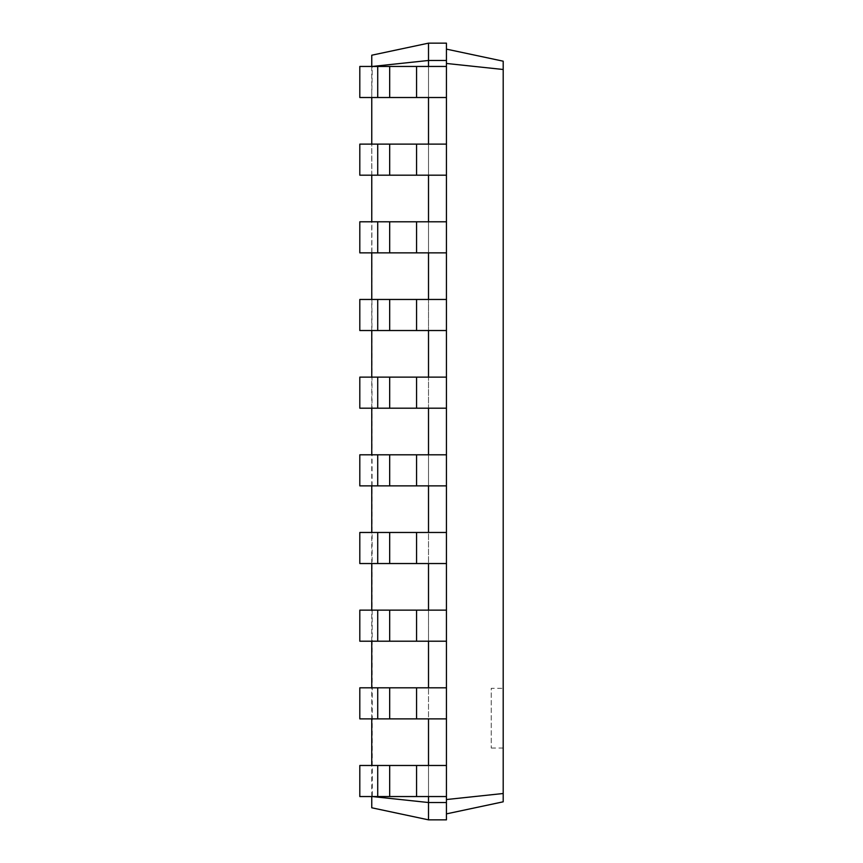 <?xml version="1.0" encoding="UTF-8"?>
<svg xmlns="http://www.w3.org/2000/svg" width="863" height="863" viewBox="0 0 863 863"><rect width="100%" height="100%" fill="white"/><g stroke="black" fill="none" stroke-linecap="round" stroke-linejoin="round"><path stroke-width="0.65" stroke-dasharray="4.32 3.24" d="M428.512 718.879L446.441 718.879L428.512 718.879L428.512 687.811L428.512 796.549L428.512 765.481L428.512 796.549L428.512 765.481L359.806 765.481L389.677 765.481L359.806 765.481L359.806 796.549L359.806 765.481L359.806 796.549L377.724 796.549L377.724 765.481L377.724 796.549L389.677 796.549L359.806 796.549L416.559 796.549L389.677 796.549L389.677 765.481L416.559 765.481L389.677 765.481L389.677 796.549L446.441 796.549L446.441 49.126L446.441 813.874L446.441 799.537L503.194 793.507L503.194 801.813L446.441 813.874L446.441 819.85L446.441 813.874M446.441 796.549L416.559 796.549L416.559 765.481L446.441 765.481L446.441 796.549L428.512 796.549L428.512 819.85L446.441 819.85L446.441 799.537M428.512 765.481L446.441 765.481L416.559 765.481L416.559 796.549L428.512 796.549M371.759 796.549L371.759 765.481M371.759 718.879L371.759 687.811M371.759 641.209L371.759 610.141M371.759 563.539L371.759 532.471M371.759 485.869L371.759 454.801M371.759 408.199L371.759 377.131M371.759 330.529L371.759 299.461M371.759 252.859L371.759 221.791M371.759 175.189L371.759 144.121M371.759 97.519L372.298 66.451M428.512 43.15L446.441 43.15L446.441 60.475L428.512 60.475L428.512 43.15L371.759 55.21L371.759 66.505L428.512 60.475L428.512 97.519L428.512 66.451L428.512 97.519L428.512 66.451L446.441 66.451L446.441 765.481M428.512 97.519L446.441 97.519L428.512 97.519L428.512 175.189L428.512 144.121L446.441 144.121L428.512 144.121L428.512 175.189L428.512 144.121L359.806 144.121L389.677 144.121L359.806 144.121L359.806 175.189L359.806 144.121L359.806 175.189L377.724 175.189L377.724 144.121L377.724 175.189L389.677 175.189L359.806 175.189L416.559 175.189L389.677 175.189L389.677 144.121L416.559 144.121L389.677 144.121L389.677 175.189L446.441 175.189L428.512 175.189L428.512 221.791L446.441 221.791L428.512 221.791L428.512 252.859L428.512 221.791L359.806 221.791L389.677 221.791L359.806 221.791L359.806 252.859L359.806 221.791L359.806 252.859L377.724 252.859L377.724 221.791L377.724 252.859L389.677 252.859L359.806 252.859L416.559 252.859L389.677 252.859L389.677 221.791L416.559 221.791L389.677 221.791L389.677 252.859L446.441 252.859L428.512 252.859L428.512 221.791L428.512 299.461L446.441 299.461L428.512 299.461L428.512 330.529L428.512 299.461L359.806 299.461L389.677 299.461L359.806 299.461L359.806 330.529L359.806 299.461L359.806 330.529L377.724 330.529L377.724 299.461L377.724 330.529L389.677 330.529L359.806 330.529L416.559 330.529L389.677 330.529L389.677 299.461L416.559 299.461L389.677 299.461L389.677 330.529L446.441 330.529L428.512 330.529L428.512 299.461L428.512 377.131L446.441 377.131L428.512 377.131L428.512 408.199L428.512 377.131L359.806 377.131L389.677 377.131L359.806 377.131L359.806 408.199L359.806 377.131L359.806 408.199L377.724 408.199L377.724 377.131L377.724 408.199L389.677 408.199L359.806 408.199L416.559 408.199L389.677 408.199L389.677 377.131L416.559 377.131L389.677 377.131L389.677 408.199L446.441 408.199L428.512 408.199L428.512 377.131L428.512 454.801L446.441 454.801L428.512 454.801L428.512 485.869L428.512 454.801L359.806 454.801L389.677 454.801L359.806 454.801L359.806 485.869L359.806 454.801L359.806 485.869L377.724 485.869L377.724 454.801L377.724 485.869L389.677 485.869L359.806 485.869L416.559 485.869L389.677 485.869L389.677 454.801L416.559 454.801L389.677 454.801L389.677 485.869L446.441 485.869L428.512 485.869L428.512 454.801L428.512 532.471L446.441 532.471L428.512 532.471L428.512 563.539L428.512 532.471L359.806 532.471L389.677 532.471L359.806 532.471L359.806 563.539L359.806 532.471L359.806 563.539L377.724 563.539L377.724 532.471L377.724 563.539L389.677 563.539L359.806 563.539L416.559 563.539L389.677 563.539L389.677 532.471L416.559 532.471L389.677 532.471L389.677 563.539L446.441 563.539L428.512 563.539L428.512 532.471L428.512 610.141L446.441 610.141L428.512 610.141L428.512 641.209L428.512 610.141L359.806 610.141L389.677 610.141L359.806 610.141L359.806 641.209L359.806 610.141L359.806 641.209L377.724 641.209L377.724 610.141L377.724 641.209L389.677 641.209L359.806 641.209L416.559 641.209L389.677 641.209L389.677 610.141L416.559 610.141L389.677 610.141L389.677 641.209L446.441 641.209L428.512 641.209L428.512 610.141L428.512 687.811L446.441 687.811L359.806 687.811L389.677 687.811L359.806 687.811L359.806 718.879L359.806 687.811L359.806 718.879L377.724 718.879L377.724 687.811L377.724 718.879L389.677 718.879L359.806 718.879L416.559 718.879L389.677 718.879L389.677 687.811L416.559 687.811L389.677 687.811L389.677 718.879L446.441 718.879M371.759 66.451L372.298 796.549M446.441 802.525L428.512 802.525L371.759 796.495L371.759 807.79L428.512 819.85M446.441 60.475L446.441 66.451L359.806 66.451L389.677 66.451L359.806 66.451L359.806 97.519L359.806 66.451L359.806 97.519L377.724 97.519L377.724 66.451L377.724 97.519L389.677 97.519L359.806 97.519L416.559 97.519L389.677 97.519L389.677 66.451L416.559 66.451L389.677 66.451L389.677 97.519L446.441 97.519M446.441 175.189L416.559 175.189L416.559 144.121L446.441 144.121M446.441 641.209L416.559 641.209L416.559 610.141L446.441 610.141M446.441 252.859L416.559 252.859L416.559 221.791L446.441 221.791M446.441 563.539L416.559 563.539L416.559 532.471L446.441 532.471M446.441 330.529L416.559 330.529L416.559 299.461L446.441 299.461M446.441 485.869L416.559 485.869L416.559 454.801L446.441 454.801M446.441 408.199L416.559 408.199L416.559 377.131L446.441 377.131M446.441 49.126L446.441 43.15L446.441 49.126L503.194 61.187L503.194 793.507M503.194 688.296L503.194 748.038L503.194 688.296L491.241 688.296L491.241 748.038L491.241 688.296M446.441 63.463L503.194 69.493M428.512 66.451L446.441 66.451M428.512 144.121L416.559 144.121L416.559 175.189L428.512 175.189M428.512 687.811L446.441 687.811M428.512 221.791L416.559 221.791L416.559 252.859L428.512 252.859M428.512 641.209L416.559 641.209L416.559 610.141L416.559 641.209M428.512 610.141L416.559 610.141M428.512 299.461L416.559 299.461L416.559 330.529L428.512 330.529M428.512 563.539L416.559 563.539L416.559 532.471L416.559 563.539M428.512 532.471L416.559 532.471M428.512 377.131L416.559 377.131L416.559 408.199L428.512 408.199M428.512 485.869L416.559 485.869L416.559 454.801L416.559 485.869M428.512 454.801L416.559 454.801M377.724 66.451L377.724 97.519M377.724 765.481L377.724 796.549M377.724 144.121L377.724 175.189M377.724 687.811L377.724 718.879M377.724 221.791L377.724 252.859M377.724 610.141L377.724 641.209M377.724 299.461L377.724 330.529M377.724 532.471L377.724 563.539M377.724 377.131L377.724 408.199M377.724 454.801L377.724 485.869M416.559 97.519L416.559 66.451M416.559 718.879L416.559 687.811M389.677 66.451L389.677 97.519M416.559 765.481L416.559 796.549M389.677 765.481L389.677 796.549M416.559 144.121L416.559 175.189M389.677 144.121L389.677 175.189M389.677 687.811L389.677 718.879M416.559 221.791L416.559 252.859M389.677 221.791L389.677 252.859M389.677 610.141L389.677 641.209M416.559 299.461L416.559 330.529M389.677 299.461L389.677 330.529M389.677 532.471L389.677 563.539M416.559 377.131L416.559 408.199M389.677 377.131L389.677 408.199M389.677 454.801L389.677 485.869M503.194 748.038L491.241 748.038"/><path stroke-width="1.29" d="M377.724 796.549L377.724 765.481L359.806 765.481L359.806 796.549L446.441 796.549L446.441 43.15L428.512 43.15L371.759 55.21L371.759 66.451M377.724 765.481L446.441 765.481M371.759 765.481L371.759 718.879M371.759 687.811L371.759 641.209M371.759 610.141L371.759 563.539M371.759 532.471L371.759 485.869M371.759 454.801L371.759 408.199M371.759 377.131L371.759 330.529M371.759 299.461L371.759 252.859M371.759 221.791L371.759 175.189M371.759 144.121L371.759 97.519M371.759 66.505L428.512 60.475L428.512 43.15M428.512 66.451L428.512 60.475L446.441 60.475M428.512 144.121L428.512 97.519M428.512 221.791L428.512 175.189M428.512 299.461L428.512 252.859M428.512 377.131L428.512 330.529M428.512 454.801L428.512 408.199M428.512 532.471L428.512 485.869M428.512 610.141L428.512 563.539M428.512 687.811L428.512 641.209M428.512 765.481L428.512 718.879M371.759 796.495L428.512 802.525L428.512 796.549M371.759 796.549L371.759 807.79L428.512 819.85L428.512 802.525L446.441 802.525L446.441 796.549M428.512 819.85L446.441 819.85L446.441 802.525M446.441 63.463L503.194 69.493L503.194 61.187L446.441 49.126M446.441 799.537L503.194 793.507L503.194 69.493M377.724 718.879L377.724 687.811L359.806 687.811L359.806 718.879L446.441 718.879M446.441 97.519L359.806 97.519L359.806 66.451L446.441 66.451M446.441 175.189L359.806 175.189L359.806 144.121L446.441 144.121M377.724 687.811L446.441 687.811M377.724 641.209L377.724 610.141L359.806 610.141L359.806 641.209L446.441 641.209M446.441 252.859L359.806 252.859L359.806 221.791L446.441 221.791M377.724 610.141L446.441 610.141M377.724 563.539L377.724 532.471L359.806 532.471L359.806 563.539L446.441 563.539M446.441 330.529L359.806 330.529L359.806 299.461L446.441 299.461M377.724 532.471L446.441 532.471M377.724 485.869L377.724 454.801L359.806 454.801L359.806 485.869L446.441 485.869M446.441 408.199L359.806 408.199L359.806 377.131L446.441 377.131M377.724 454.801L446.441 454.801M446.441 813.874L503.194 801.813L503.194 793.507M377.724 97.519L377.724 66.451M377.724 175.189L377.724 144.121M377.724 252.859L377.724 221.791M377.724 330.529L377.724 299.461M377.724 408.199L377.724 377.131M416.559 796.549L416.559 765.481M389.677 796.549L389.677 765.481M416.559 718.879L416.559 687.811M389.677 718.879L389.677 687.811M416.559 97.519L416.559 66.451M389.677 97.519L389.677 66.451M416.559 175.189L416.559 144.121M389.677 175.189L389.677 144.121M416.559 641.209L416.559 610.141M389.677 641.209L389.677 610.141M416.559 252.859L416.559 221.791M389.677 252.859L389.677 221.791M416.559 563.539L416.559 532.471M389.677 563.539L389.677 532.471M416.559 330.529L416.559 299.461M389.677 330.529L389.677 299.461M416.559 485.869L416.559 454.801M389.677 485.869L389.677 454.801M416.559 408.199L416.559 377.131M389.677 408.199L389.677 377.131"/></g></svg>
